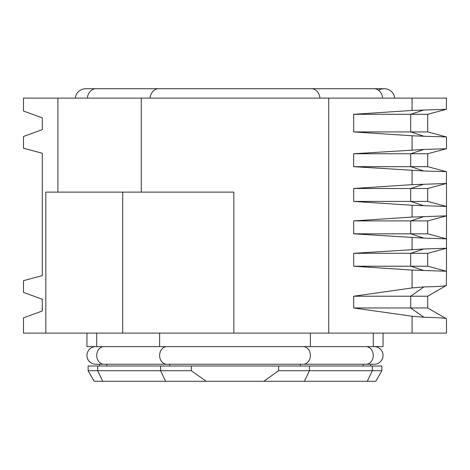 <?xml version="1.0" encoding="UTF-8"?>
<svg xmlns="http://www.w3.org/2000/svg" width="470" height="470" viewBox="0 0 470 470"><rect width="100%" height="100%" fill="white"/><g stroke="black" fill="none" stroke-linecap="round" stroke-linejoin="round"><path stroke-width="0.7" d="M375.771 381.288L367.311 381.288L372.311 370.713L381.875 370.713L375.771 381.288L381.875 370.713L381.875 366.012L372.311 366.012L372.311 370.713L278.628 370.713L263.834 381.288L165.587 381.288L160.587 370.713L191.372 370.713L206.166 381.288M263.834 381.288L367.311 381.288M191.372 370.713L191.372 366.012L88.125 366.012L88.125 370.713L94.229 381.288L165.587 381.288M88.125 370.713L160.587 370.713L160.587 366.012M372.311 366.012L278.628 366.012L278.628 370.713M191.372 366.012L278.628 366.012M363.169 366.012L363.169 364.25L370.713 364.25L370.713 366.012M106.831 366.012L106.831 364.25L99.288 364.25L99.288 366.012M383.05 333.113L383.05 346.625L373.274 346.625L373.274 333.113M373.274 346.625L159.624 346.625L159.624 333.113M159.624 346.625L86.95 346.625L86.95 333.113M353.675 166.674L353.675 153.749L423.893 149.437L410.698 153.749L410.698 166.674L423.893 170.992L353.675 166.674L427.7 166.674L446.5 171.714L446.341 183.506L412.084 184.657L353.675 188.499L353.675 201.424L412.084 205.267L412.084 217.058L446.5 215.865L446.5 206.465L412.084 205.267M423.893 238.143L353.675 233.825L410.698 233.825L423.893 238.143L446.5 238.86L446.5 271.261L412.084 270.068L412.084 287.934L423.893 286.917C437.464 286.647 444.943 286.159 446.341 285.454L446.5 271.261L427.7 266.226L446.341 271.219M353.675 266.226L410.698 266.226L410.698 253.301L423.893 248.983L353.675 253.301L353.675 266.226L412.084 270.068M423.893 248.983L446.5 248.26M427.7 233.825L427.7 220.9L410.698 220.9L410.698 233.825L427.7 233.825L446.341 238.819M353.675 201.424L427.7 201.424L446.341 206.418M423.893 170.992L446.341 171.667M427.7 166.674L427.7 153.749L446.5 148.714L446.5 136.964L427.7 131.923L427.7 114.298L446.341 109.304L412.084 110.456L353.675 114.298L353.675 131.923L412.084 135.771L412.084 149.906M23.612 111.079L42.3 117.882L23.5 111.038L23.5 98.112L412.084 98.112L412.084 110.456M328.73 98.112L328.73 333.113L446.5 333.113L446.5 318.819L427.7 307.968L427.7 296.218L446.341 285.454M446.5 318.819L427.7 307.968L353.675 307.968L412.084 316.245L412.084 333.113M353.675 307.968L353.675 296.218L412.084 287.934M353.675 233.825L353.675 220.9L412.084 217.058M446.341 318.731C444.943 318.026 437.464 317.538 423.893 317.268L410.698 307.968L410.698 296.218L427.7 296.218M423.893 270.538L410.698 266.226L427.7 266.226L427.7 253.301L446.341 248.307M353.675 253.301L427.7 253.301M427.7 220.9L446.341 215.906M427.7 201.424L427.7 188.499L446.341 183.506M423.893 205.743L410.698 201.424L410.698 188.499L427.7 188.499M427.7 153.749L353.675 153.749M423.893 184.187L410.698 188.499L353.675 188.499M423.893 216.582L410.698 220.9L353.675 220.9M423.893 286.917L410.698 296.218L353.675 296.218M328.73 333.113L23.5 333.113L23.5 317.838L42.3 310.993L23.612 317.796M423.893 109.986L410.698 114.298L353.675 114.298M427.7 131.923L353.675 131.923M233.843 333.113L233.843 192.113L45.825 192.113L45.825 333.113M446.341 136.917L423.893 136.241L410.698 131.923L410.698 114.298L427.7 114.298M42.3 117.882L42.3 129.632L23.612 136.435M23.612 148.25L42.3 153.261L23.5 148.22L23.5 136.47L42.3 129.632M42.3 153.261L42.3 275.614L23.612 280.625M23.612 292.44L42.3 299.243L23.5 292.405L23.5 280.655L42.3 275.614M42.3 299.243L42.3 310.993M412.084 98.112L446.5 98.112L446.341 109.304M423.893 149.437L446.341 148.755M423.893 136.241L412.084 135.771M423.893 317.268L412.084 316.245M446.5 206.465L446.5 183.464M446.5 238.86L446.5 215.865M374.238 346.625A8.812 8.812 0 0 1 383.05 355.438A8.812 8.812 0 0 1 374.238 364.25A8.812 8.812 0 0 0 383.05 355.438A8.812 8.812 0 0 0 374.238 346.625A8.812 8.812 0 0 1 383.05 355.438A8.812 8.812 0 0 1 374.238 364.25L95.763 364.25A8.812 8.812 0 0 1 86.95 355.438A8.812 8.812 0 0 1 95.763 346.625A8.812 8.812 0 0 0 86.95 355.438A8.812 8.812 0 0 0 95.763 364.25M87.367 98.112A10.575 8.66 90 0 1 95.974 88.713L384.225 88.713A10.575 10.575 0 0 1 394.735 98.112A10.575 10.575 0 0 0 378.62 90.322M95.974 88.713L85.775 88.713A10.575 10.575 0 0 0 75.265 98.112A10.575 10.575 0 0 1 85.775 88.713A10.575 10.575 0 0 0 75.265 98.112M304.413 381.288L309.413 370.713L309.413 366.012M102.689 381.288L97.69 370.713L97.69 366.012M169.729 364.25L169.729 366.012M300.271 364.25L300.271 366.012M412.084 237.667L412.084 249.458M412.084 170.516L412.084 184.657M141.27 98.112L141.27 192.113M57.916 98.112L57.916 192.113M122.699 192.113L122.699 333.113M96.726 346.625L96.726 333.113M310.376 346.625L310.376 333.113M366.054 346.625A8.812 7.22 90 0 1 373.274 355.438A8.812 7.22 90 0 1 366.054 364.25M303.156 346.625A8.812 7.22 90 0 1 310.376 355.438A8.812 7.22 90 0 1 303.156 364.25M166.844 346.625A8.812 7.22 90 0 0 159.624 355.438A8.812 7.22 90 0 0 166.844 364.25M103.946 346.625A8.812 7.22 90 0 0 96.726 355.438A8.812 7.22 90 0 0 103.946 364.25M374.026 88.713A10.575 8.66 90 0 1 382.633 98.112M311.34 88.713A10.575 8.66 90 0 1 319.947 98.112M158.66 88.713A10.575 8.66 90 0 0 150.053 98.112"/></g></svg>

